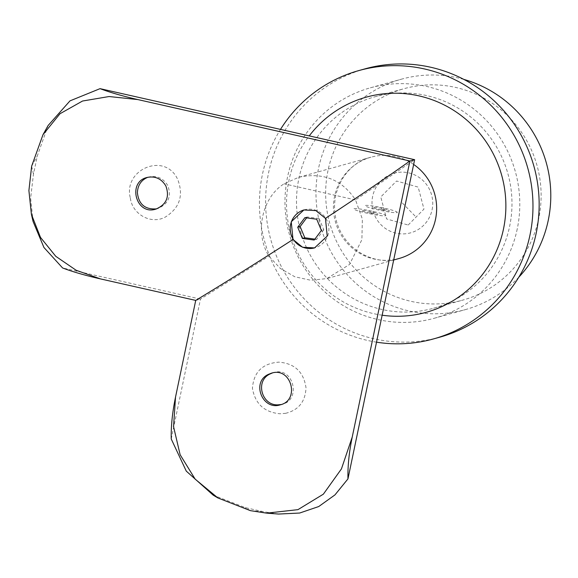 <?xml version="1.0" encoding="UTF-8"?>
<svg xmlns="http://www.w3.org/2000/svg" width="578" height="578" viewBox="0 0 578 578"><rect width="100%" height="100%" fill="white"/><g stroke="black" fill="none" stroke-linecap="round" stroke-linejoin="round"><path stroke-width="0.43" stroke-dasharray="2.89 2.17" d="M413.646 164.455A52.555 51.536 -105.5 0 0 370.96 157.209L298.674 177.309L284.116 183.797C261.812 197.611 254.378 232.97 268.98 256.249L280.323 268.452L294.809 276.775L310.885 280.279L326.801 278.589L349.48 264.507L361.886 239.726L362.377 219.091L355.521 199.923L414.636 159.694M298.674 177.309C323.023 172.027 341.966 179.57 355.521 199.923L284.116 183.797M376.516 342.169A139.276 136.574 74.5 0 1 280.496 129.4M327.986 170.604A109.712 107.587 -105.5 0 0 462.776 300.105A109.712 107.587 -105.5 0 0 537.041 165.575A109.712 107.587 -105.5 0 0 403.993 88.701A109.712 107.587 -105.5 0 0 327.986 170.604M463.809 79.396A119.567 117.247 -105.5 0 0 401.349 79.208A119.567 117.247 -105.5 0 0 318.521 168.465A119.567 117.247 -105.5 0 0 465.42 309.598A119.567 117.247 -105.5 0 0 518.813 277.194M517.245 228.96A119.567 117.247 74.5 0 1 434.41 318.218A119.567 117.247 74.5 0 1 289.419 234.437A119.567 117.247 74.5 0 1 370.346 87.827A119.567 117.247 74.5 0 1 517.245 228.96M298.84 178.703A109.712 107.587 74.5 0 1 374.847 96.808A109.712 107.587 74.5 0 1 507.896 173.682A109.712 107.587 74.5 0 1 433.63 308.211A109.712 107.587 74.5 0 1 298.84 178.703M365.065 68.84A139.276 136.574 -105.5 0 0 270.793 239.617A139.276 136.574 -105.5 0 0 439.692 337.205M304.079 209.901A19.71 19.327 74.5 0 1 304.266 209.85A19.71 19.327 74.5 0 1 328.485 233.115A19.71 19.327 74.5 0 1 314.829 247.825A19.71 19.327 74.5 0 1 314.678 247.868M285.568 413.328C298.58 410.156 305.394 401.638 306.008 387.773C303.696 371.921 294.614 363.374 278.755 362.146C262.448 363.41 253.67 372.138 252.42 388.322C255.165 403.834 264.356 412.316 279.99 413.769L285.568 413.328M278.517 514.052L263.012 511.638A158.986 14.529 11.8 0 0 245.318 507.643L213.195 495.158M171.24 438.991L200.465 299.093L268.98 256.249M195.725 300.408L200.465 299.093L62.59 267.961M33.083 221.511L30.627 198.182L33.459 174.137A158.986 27.556 102.7 0 0 37.209 156.183L48.147 125.469M130.346 198.095C132.297 214.142 150.88 224.95 165.409 217.01C179.65 207.95 183.782 195.509 177.807 179.686C165.149 151.313 122.746 169.462 130.346 198.095M147.932 177.251L148.806 176.984C156.833 175.372 163.133 178.168 167.692 185.372C171.796 196.289 168.429 204.041 157.606 208.629L156.703 208.853M272.426 372.94L273.38 372.644C293.516 366.019 301.572 399.969 282.18 404.289L281.226 404.528M306.629 217.87L307.301 216.967L319.135 218.556L316.715 219.228M319.135 218.556L323.796 229.755L321.382 230.427M307.301 216.967L304.888 217.639M323.796 229.755L316.628 239.364L314.208 240.043M316.628 239.364L314.887 239.133M408.176 225.03L423.97 209.113L418.176 187.106L396.58 181.015L380.786 196.932L386.588 218.939L408.176 225.03M402.382 203.023L416.073 217.075M370.816 213.289L377.947 214.257L376.878 213.195L368.685 211.158L361.553 210.197L362.623 211.259L370.816 213.289M369.754 212.227L374.385 213.773M382.607 210.154L389.55 211.064L388.17 209.937L379.854 207.907L372.918 207.003L374.298 208.131L382.607 210.154M381.234 209.034L386.075 210.609M432.091 209.735A30.93 30.331 -105.5 0 0 392.975 173.559A30.93 30.331 -105.5 0 0 382.072 225.781A30.93 30.331 -105.5 0 0 432.091 209.735M385.526 215.789A16.422 1.503 11.8 0 0 364.545 209.698A16.422 1.503 11.8 0 0 359.176 211.194A16.422 1.503 11.8 0 0 385.526 215.789M397.014 212.596A16.422 1.503 11.8 0 0 376.032 206.505A16.422 1.503 11.8 0 0 370.657 208.001A16.422 1.503 11.8 0 0 397.014 212.596M370.96 157.209A52.555 51.536 -105.5 0 0 335.385 221.656A52.555 51.536 -105.5 0 0 399.123 258.482C377.376 265.959 345.283 252.348 336.497 221.36C327.993 189.577 349.069 161.761 370.96 157.209M382.152 315.205A111.684 109.517 74.5 0 1 294.91 246.466A111.684 109.517 74.5 0 1 309.244 135.888M31.696 166.038L37.209 156.183M33.459 174.137L31.638 166.32M263.012 511.638L250.635 510.692M250.361 510.627L245.318 507.643M393.683 259.992L326.801 278.589M434.41 318.218L465.42 309.598M370.346 87.827L401.349 79.208M433.63 308.211L462.776 300.105M374.847 96.808L403.993 88.701M155.836 209.12L157.606 208.629M147.036 177.475L148.806 176.984M280.279 404.824L282.18 404.289M271.479 373.171L273.38 372.644M303.876 209.959L304.266 209.85"/><path stroke-width="0.87" d="M280.496 129.4A139.276 136.574 74.5 0 1 358.887 70.559A139.276 136.574 74.5 0 1 530.004 234.957A139.276 136.574 74.5 0 1 433.514 338.925A139.276 136.574 74.5 0 1 376.516 342.169M518.813 277.194A119.567 117.247 -105.5 0 0 548.247 220.341A119.567 117.247 -105.5 0 0 463.809 79.396M433.514 338.925L439.692 337.205A139.276 136.574 -105.5 0 0 536.182 233.237A139.276 136.574 -105.5 0 0 365.065 68.84L358.887 70.559M314.678 247.868A19.71 19.327 74.5 0 1 293.321 239.4A19.71 19.327 74.5 0 1 304.079 209.901M304.888 217.639L316.715 219.228L321.382 230.427L314.208 240.043L302.381 238.447L297.713 227.248L304.888 217.639M165.828 185.892C169.809 196.838 166.478 204.576 155.836 209.12C135.938 215.71 127.124 181.947 147.036 177.475C155.121 175.82 161.385 178.624 165.828 185.892M137.882 99.582C122.926 96.186 110.319 92.545 100.052 88.651L414.636 159.694L409.903 161.009C387.39 177.027 359.241 196.152 325.457 218.368L315.906 210.609L303.876 209.959L291.24 221.779L293.003 239.487C257.998 262.044 225.572 282.353 195.725 300.408L175.524 397.108L173.559 426.651L180.134 454.742L195.183 479.169L217.899 497.947L250.361 510.627A139.276 12.73 11.8 0 1 250.635 510.692L266.624 513.148L297.937 509.651L323.362 494.168L341.446 468.888L352.24 437.019L409.903 161.009L137.882 99.582L109.098 96.533L82.531 101.027L60.004 113.729L42.996 134.674L31.696 166.038A139.276 24.139 102.7 0 1 31.638 166.32L28.9 190.567L31.4 214.301L40.511 237.435L55.755 256.307L76.152 270.266L100.428 278.892L195.725 300.408M268.43 374.363L271.472 373.171C291.391 366.596 300.177 400.344 280.279 404.824C262.65 410.806 250.931 382.159 268.43 374.363M293.003 239.487L302.554 247.247L314.584 247.897L327.22 236.07L325.457 218.368M414.636 159.694L347.956 478.895L334.958 494.898L318.738 506.538L299.635 513.04L278.517 514.052L266.624 513.148M217.899 497.947L213.195 495.158L186.282 471.121L171.24 438.991C170.951 426.268 172.374 412.309 175.524 397.108M352.24 437.019C349.09 452.22 347.667 466.179 347.956 478.895M100.428 278.892C85.465 275.496 72.857 271.855 62.59 267.961L43.928 247.471L33.083 221.511L31.4 214.301M42.996 134.674L48.147 125.469L70.003 100.861L100.052 88.651M156.703 208.853C145.078 209.749 138.641 204.323 137.391 192.59C137.817 185.032 141.328 179.924 147.932 177.251M281.226 404.528L277.881 404.853C261.596 405.64 254.768 380.627 270.294 373.85L272.426 372.94M314.887 239.133L304.801 237.775L300.134 226.576L297.713 227.248M300.134 226.576L306.629 217.87M304.801 237.775L302.381 238.447M393.683 259.992L399.123 258.482A52.555 51.536 -105.5 0 0 435.53 219.25A52.555 51.536 -105.5 0 0 413.646 164.455M309.244 135.888A111.684 109.517 74.5 0 1 442.127 103.939A111.684 109.517 74.5 0 1 503.496 228.967A111.684 109.517 74.5 0 1 382.152 315.205"/></g></svg>
